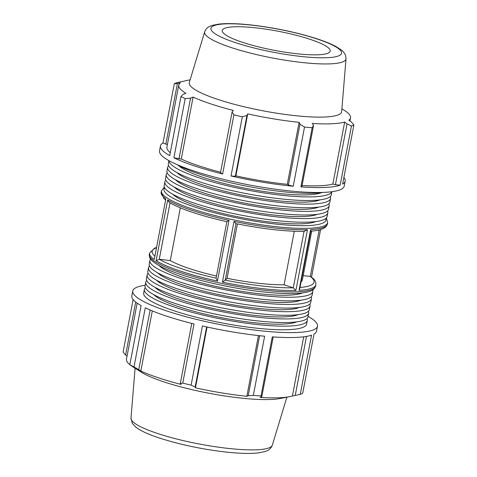 <?xml version="1.0" encoding="UTF-8"?>
<svg xmlns="http://www.w3.org/2000/svg" width="477" height="477" viewBox="0 0 477 477"><rect width="100%" height="100%" fill="white"/><g stroke="black" fill="none" stroke-linecap="round" stroke-linejoin="round"><path stroke-width="0.72" d="M343.875 177.45A94.023 16.671 -169.2 0 1 345.163 181.135A94.023 16.671 -169.2 0 1 342.611 184.092L353.898 124.932A94.023 16.671 -169.2 0 1 351.436 126.017L347.029 123.919L335.432 184.694L340.155 185.177A94.023 16.671 -169.2 0 1 300.904 186.877L301.971 186.143L313.562 125.368L312.185 127.717L300.904 186.877M302.084 185.535A87.44 15.502 10.8 0 0 332.851 184.033L335.432 184.694M231.017 175.983L235.352 176.263L235.9 175.864A87.44 15.502 10.8 0 0 287.291 184.331L288.4 185.004L293.242 186.233A94.023 16.671 -169.2 0 1 231.017 175.983L242.304 116.823A94.023 16.671 -169.2 0 1 233.927 114.826L232.108 111.946L220.517 172.728L222.64 173.986A94.023 16.671 -169.2 0 1 173.896 157.786L181.272 159.056A87.44 15.502 10.8 0 0 220.612 172.203M178.964 158.913L190.556 98.137L185.183 98.626A94.023 16.671 -169.2 0 1 180.998 96.443L169.711 155.603A94.023 16.671 -169.2 0 1 160.451 145.896A94.023 16.671 -169.2 0 1 163.003 142.945L167.397 144.609M165.823 144.263L177.42 83.487L180.372 82.873A87.44 15.502 10.8 0 0 178.738 85.144L166.914 147.131A87.44 15.502 10.8 0 0 170.271 152.682M322.893 192.422A82.926 14.704 -169.2 0 1 314.653 193.173A82.926 14.704 -169.2 0 1 177.003 164.589M330.269 196.53A82.926 14.704 -169.2 0 1 330.561 198.462L329.875 202.075A82.926 14.704 -169.2 0 1 311.892 207.638A82.926 14.704 -169.2 0 1 220.016 195.32A82.926 14.704 -169.2 0 1 166.956 170.999L167.648 167.385A82.926 14.704 -169.2 0 1 168.631 165.698M330.561 198.462A82.926 14.704 -169.2 0 1 312.584 204.019A82.926 14.704 -169.2 0 1 220.708 191.706A82.926 14.704 -169.2 0 1 167.648 167.385M176.979 172.591A75.217 13.338 10.8 0 0 232.377 193.054A75.217 13.338 10.8 0 0 306.681 202.057A75.217 13.338 10.8 0 0 319.966 199.869M327.508 210.995A82.926 14.704 -169.2 0 1 327.806 212.921L327.115 216.54A82.926 14.704 -169.2 0 1 309.138 222.097A82.926 14.704 -169.2 0 1 217.256 209.785A82.926 14.704 -169.2 0 1 164.195 185.464L164.887 181.844A82.926 14.704 -169.2 0 1 165.871 180.157M327.806 212.921A82.926 14.704 -169.2 0 1 309.823 218.484A82.926 14.704 -169.2 0 1 217.947 206.165A82.926 14.704 -169.2 0 1 164.887 181.844M174.224 187.056A75.217 13.338 10.8 0 0 229.616 207.513A75.217 13.338 10.8 0 0 303.927 216.522A75.217 13.338 10.8 0 0 317.205 214.328M328.886 203.762A82.926 14.704 -169.2 0 1 329.184 205.694L328.492 209.308A82.926 14.704 -169.2 0 1 310.515 214.871A82.926 14.704 -169.2 0 1 218.639 202.552A82.926 14.704 -169.2 0 1 165.579 178.231L166.264 174.612A82.926 14.704 -169.2 0 1 167.248 172.93M329.184 205.694A82.926 14.704 -169.2 0 1 311.207 211.251A82.926 14.704 -169.2 0 1 219.325 198.933A82.926 14.704 -169.2 0 1 166.264 174.612M175.602 179.823A75.217 13.338 10.8 0 0 230.993 200.286A75.217 13.338 10.8 0 0 305.304 209.29A75.217 13.338 10.8 0 0 318.588 207.101M331.849 191.718L331.253 194.849A82.926 14.704 -169.2 0 1 313.276 200.406A82.926 14.704 -169.2 0 1 221.394 188.087A82.926 14.704 -169.2 0 1 168.333 163.766L168.93 160.636M331.795 191.724A82.926 14.704 -169.2 0 1 313.961 196.792A82.926 14.704 -169.2 0 1 223.421 184.808A82.926 14.704 -169.2 0 1 168.977 160.666M178.362 165.358A75.217 13.338 10.8 0 0 233.754 185.821A75.217 13.338 10.8 0 0 308.064 194.831A75.217 13.338 10.8 0 0 321.343 192.636M345.163 181.135L344.221 186.078A94.023 16.671 -169.2 0 1 299.961 191.82A94.023 16.671 -169.2 0 1 193.9 170.975A94.023 16.671 -169.2 0 1 159.503 150.839L160.451 145.896M312.185 127.717A94.023 16.671 -169.2 0 1 304.523 127.073L299.997 124.223L288.4 185.004M293.242 186.233L304.523 127.073M222.64 173.986L233.927 114.826M185.183 98.626L173.896 157.786M177.42 83.487L174.284 83.785L163.003 142.945M174.284 83.785A94.023 16.671 -169.2 0 1 176.74 82.7L184.587 81.012A87.44 15.502 10.8 0 1 187.258 80.38L190.114 79.826M347.167 112.363L345.658 111.219M340.155 185.177L351.436 126.017M178.738 85.144A87.44 15.502 10.8 0 0 185.911 93.325L183.138 94.279L180.998 96.443M181.272 159.056L193.096 97.064A87.44 15.502 10.8 0 0 233.348 110.443L232.108 111.946M190.556 98.137L193.096 97.064M235.352 176.263L246.949 115.488L242.304 116.823M235.9 175.864L247.724 113.872A87.44 15.502 10.8 0 0 299.115 122.339L299.997 124.223M246.949 115.488L247.724 113.872M287.291 184.331L299.115 122.339M341.908 108.78L344.352 110.348A87.44 15.502 10.8 0 1 350.523 117.908A87.44 15.502 10.8 0 1 348.896 120.18L351.382 121.999L353.898 124.932M345.294 110.968L345.658 111.201M313.562 125.368L312.262 123.448A87.44 15.502 10.8 0 0 331.569 123.776A87.44 15.502 10.8 0 0 344.68 122.04L347.029 123.919M346.016 58.784L341.675 111.558A77.572 13.755 -169.2 0 1 324.825 117.014A77.572 13.755 -169.2 0 1 238.202 105.322A77.572 13.755 -169.2 0 1 189.303 82.491L204.693 31.828C205.885 28.972 207.656 27.111 210.005 26.253L212.414 25.341L219.062 24.071C228.811 23.081 241.946 23.683 258.474 25.871C278.186 28.578 296.593 32.537 313.687 37.749C322.762 40.557 330.042 43.407 335.534 46.293L341.162 49.858C343.213 51.301 344.728 53.293 345.7 55.851L346.016 58.784A71.949 12.76 -169.2 0 1 330.388 63.852A71.949 12.76 -169.2 0 1 230.957 47.467A71.949 12.76 -169.2 0 1 204.693 31.828M319.173 229.902L310.294 276.427L303.211 275.623M315.828 221.561A75.217 13.338 -169.2 0 1 302.543 223.755A75.217 13.338 -169.2 0 1 228.239 214.745A75.217 13.338 -169.2 0 1 172.841 194.282M304.046 231.405L293.277 287.846L295.871 290.469L307.456 229.729L304.058 231.351M307.456 229.729A84.62 15.002 -169.2 0 1 234.01 221.388L235.948 223.63C262.922 228.984 285.771 231.572 304.487 231.399M226.855 221.698L216.069 278.246L217.429 281.066L229.014 220.326L226.855 221.692C200.513 215.693 181.343 209.308 169.347 202.528L167.677 199.941L156.092 260.68L159.264 259.285L170.015 202.916M165.853 198.736L154.268 259.482L165.853 198.736A84.62 15.002 -169.2 0 1 161.172 192.285L161.441 190.883A84.62 15.002 10.8 0 0 192.398 209.004A84.62 15.002 10.8 0 0 279.194 227.01A84.62 15.002 10.8 0 0 327.681 222.598L327.413 223.993A84.62 15.002 -169.2 0 1 310.622 229.592L299.037 290.332L299.705 288.979L310.831 230.653L310.622 229.592M237.421 223.928L227.046 278.312L225.227 280.118L236.002 223.641M293.277 287.846L284.071 284.787A70.518 12.503 -169.2 0 1 227.046 278.312M284.071 284.787L294.285 231.267M180.336 207.847L170.289 260.537L159.264 259.285M216.486 276.04A70.518 12.503 -169.2 0 1 170.289 260.537M332.851 184.033L344.68 122.04M318.278 54.766A54.95 9.743 -169.2 0 1 256.924 46.484A54.95 9.743 -169.2 0 1 222.288 30.313A54.95 9.743 -169.2 0 1 234.153 26.807A54.95 9.743 -169.2 0 1 294.553 34.845A54.95 9.743 -169.2 0 1 330.215 50.902A54.95 9.743 -169.2 0 1 318.278 54.766M308.369 311.326A82.926 14.704 -169.2 0 1 308.667 313.252A82.926 14.704 -169.2 0 1 290.684 318.815A82.926 14.704 -169.2 0 1 198.808 306.496A82.926 14.704 -169.2 0 1 145.747 282.175A82.926 14.704 -169.2 0 1 146.731 280.488M155.085 287.387A75.217 13.338 10.8 0 0 210.476 307.844A75.217 13.338 10.8 0 0 284.787 316.853A75.217 13.338 10.8 0 0 298.065 314.659M308.667 313.252L307.975 316.871A82.926 14.704 -169.2 0 1 289.998 322.428A82.926 14.704 -169.2 0 1 198.116 310.116A82.926 14.704 -169.2 0 1 145.056 285.789L145.747 282.175M311.129 296.861A82.926 14.704 -169.2 0 1 311.421 298.793A82.926 14.704 -169.2 0 1 293.444 304.35A82.926 14.704 -169.2 0 1 201.568 292.037A82.926 14.704 -169.2 0 1 148.508 267.716A82.926 14.704 -169.2 0 1 149.492 266.029M157.839 272.922A75.217 13.338 10.8 0 0 213.237 293.385A75.217 13.338 10.8 0 0 287.542 302.388A75.217 13.338 10.8 0 0 300.826 300.2M311.421 298.793L310.736 302.406A82.926 14.704 -169.2 0 1 292.759 307.969A82.926 14.704 -169.2 0 1 200.877 295.651A82.926 14.704 -169.2 0 1 147.816 271.33L148.508 267.716M312.65 289.986A82.926 14.704 -169.2 0 1 312.805 291.56A82.926 14.704 -169.2 0 1 294.828 297.123A82.926 14.704 -169.2 0 1 202.946 284.805A82.926 14.704 -169.2 0 1 149.885 260.484A82.926 14.704 -169.2 0 1 150.607 259.071M159.127 265.6A75.217 13.338 10.8 0 0 214.406 286.105A75.217 13.338 10.8 0 0 288.925 295.162A75.217 13.338 10.8 0 0 302.329 292.914M312.805 291.56L312.113 295.18A82.926 14.704 -169.2 0 1 294.136 300.737A82.926 14.704 -169.2 0 1 202.254 288.418A82.926 14.704 -169.2 0 1 149.194 264.097L149.885 260.484M309.752 304.093A82.926 14.704 -169.2 0 1 310.044 306.025A82.926 14.704 -169.2 0 1 292.067 311.582A82.926 14.704 -169.2 0 1 200.185 299.264A82.926 14.704 -169.2 0 1 147.125 274.943A82.926 14.704 -169.2 0 1 148.114 273.261M156.462 280.154A75.217 13.338 10.8 0 0 211.854 300.611A75.217 13.338 10.8 0 0 286.164 309.621A75.217 13.338 10.8 0 0 299.449 307.426M310.044 306.025L309.352 309.639A82.926 14.704 -169.2 0 1 291.375 315.196A82.926 14.704 -169.2 0 1 199.499 302.883A82.926 14.704 -169.2 0 1 146.439 278.562L147.125 274.943M306.991 318.553A82.926 14.704 -169.2 0 1 307.283 320.484A82.926 14.704 -169.2 0 1 289.306 326.047A82.926 14.704 -169.2 0 1 197.43 313.729A82.926 14.704 -169.2 0 1 144.37 289.408A82.926 14.704 -169.2 0 1 145.354 287.72M153.701 294.613A75.217 13.338 10.8 0 0 209.099 315.076A75.217 13.338 10.8 0 0 283.404 324.086A75.217 13.338 10.8 0 0 296.688 321.892M307.283 320.484L306.598 324.104A82.926 14.704 -169.2 0 1 288.615 329.661A82.926 14.704 -169.2 0 1 196.739 317.342A82.926 14.704 -169.2 0 1 143.678 293.021L144.37 289.408M308.07 316.382A94.023 16.671 -169.2 0 1 317.497 326.179L316.549 331.121A94.023 16.671 -169.2 0 1 313.997 334.079L302.716 393.233A94.023 16.671 -169.2 0 1 300.26 394.318L311.541 335.164A94.023 16.671 -169.2 0 1 272.289 336.863L261.002 396.023A94.023 16.671 -169.2 0 1 253.341 395.379L264.628 336.219A94.023 16.671 -169.2 0 1 202.409 325.97L191.122 385.124A94.023 16.671 -169.2 0 1 182.745 383.126L194.026 323.972A94.023 16.671 -169.2 0 1 145.288 307.772L134.001 366.926A94.023 16.671 -169.2 0 1 129.816 364.75L141.097 305.59A94.023 16.671 -169.2 0 1 131.837 295.889L132.779 290.946A94.023 16.671 -169.2 0 1 145.151 285.306M133.125 299.574L123.102 352.092L125.618 355.025L135.718 302.072M317.497 326.179A94.023 16.671 -169.2 0 1 273.232 331.92A94.023 16.671 -169.2 0 1 167.177 311.076A94.023 16.671 -169.2 0 1 132.779 290.946M306.49 336.41L295.227 395.457L300.26 394.318M303.706 336.822L292.413 396.011A87.44 15.502 -169.2 0 1 289.742 396.643A87.44 15.502 -169.2 0 1 279.301 397.74A87.44 15.502 -169.2 0 1 259.995 397.419L261.766 396.912L273.208 336.929M295.227 395.457L292.413 396.011M261.002 396.023L261.766 396.912M259.649 335.713L248.195 395.767L253.341 395.379M258.439 335.581L246.853 396.309A87.44 15.502 -169.2 0 1 195.463 387.843L195.147 387.026L206.619 326.912M248.195 395.767L246.853 396.309M207.066 327.013L195.463 387.843M191.122 385.124L195.147 387.026M289.742 396.643L280.202 398.504A77.572 13.755 -169.2 0 1 270.942 399.482A77.572 13.755 -169.2 0 1 140.834 371.917L132.648 366.676A87.44 15.502 -169.2 0 1 131.706 366.05M191.772 323.406L180.312 383.49L182.745 383.126M180.312 383.49L181.087 384.414A87.44 15.502 -169.2 0 1 140.834 371.034L138.753 369.675L150.142 309.984M134.001 366.926L138.753 369.675M132.648 366.676A87.44 15.502 -169.2 0 0 133.649 367.296L129.816 364.75M129.833 364.661A87.44 15.502 -169.2 0 1 126.477 359.109L137.155 303.139M127.055 356.075L125.618 355.025M152.306 310.897L140.834 371.034M310.294 276.427L313.019 278.383C315.118 280.184 316.054 282.301 315.828 284.739L315.559 286.14A84.62 15.002 -169.2 0 1 267.072 290.553A84.62 15.002 -169.2 0 1 180.276 272.546A84.62 15.002 -169.2 0 1 149.319 254.426L149.587 253.025A84.62 15.002 10.8 0 0 154.268 259.482M234.01 221.388L222.419 282.134L225.227 280.118A82.42 14.614 -169.2 0 0 293.206 287.822M311.714 231.035L302.382 279.969A70.518 12.503 -169.2 0 1 301.076 281.794M229.014 220.326A84.62 15.002 -169.2 0 1 192.13 210.405A84.62 15.002 -169.2 0 1 167.677 199.941M156.092 260.68A84.62 15.002 10.8 0 0 180.544 271.145A84.62 15.002 10.8 0 0 217.429 281.066M222.419 282.134A84.62 15.002 10.8 0 0 295.871 290.469M299.037 290.332A84.62 15.002 10.8 0 0 315.828 284.739M325.791 218.526A82.42 14.614 -169.2 0 1 282.396 224.709A82.42 14.614 -169.2 0 1 194.157 206.821A82.42 14.614 -169.2 0 1 164.702 187.795M327.109 57.705A66.488 11.788 10.8 0 0 317.205 39.007A66.488 11.788 10.8 0 0 225.323 23.874A66.488 11.788 10.8 0 0 235.233 42.566A66.488 11.788 10.8 0 0 327.109 57.705M216.081 278.151A82.42 14.614 -169.2 0 1 159.354 259.291M154.763 256.077A82.42 14.614 -169.2 0 1 156.331 247.843M310.205 276.416A82.42 14.614 -169.2 0 1 299.985 287.488M130.984 418.234L132.338 423.427L135.766 427.106C140.596 430.803 148.365 434.404 159.079 437.916C176.979 443.729 196.792 448.141 218.526 451.147C235.054 453.341 248.189 453.943 257.938 452.953L264.586 451.677L266.995 450.771C269.344 449.906 271.115 448.046 272.307 445.196A71.949 12.76 -169.2 0 1 256.769 449.781A71.949 12.76 -169.2 0 1 157.338 433.402A71.949 12.76 -169.2 0 1 130.984 418.234L135.092 368.244M161.441 190.883L164.35 187.038M326.393 217.947L327.681 222.598M165.471 199.923L163.945 198.605L161.172 192.285M327.413 223.993C326.381 228.221 320.663 230.606 310.271 231.148M350.523 117.908L349.945 120.949M311.529 277.095L320.604 229.515M156.396 247.503L154.578 248.135L149.587 253.025M315.559 286.14C313.878 291.125 308.577 291.787 304.189 292.651C295.305 293.987 282.706 293.856 266.399 292.258C238.953 289.599 204.46 282.467 180.938 274.573C166.628 269.827 157.028 265.236 152.145 260.8C150.034 258.993 149.092 256.87 149.319 254.426M272.307 445.196L286.886 397.198"/></g></svg>
